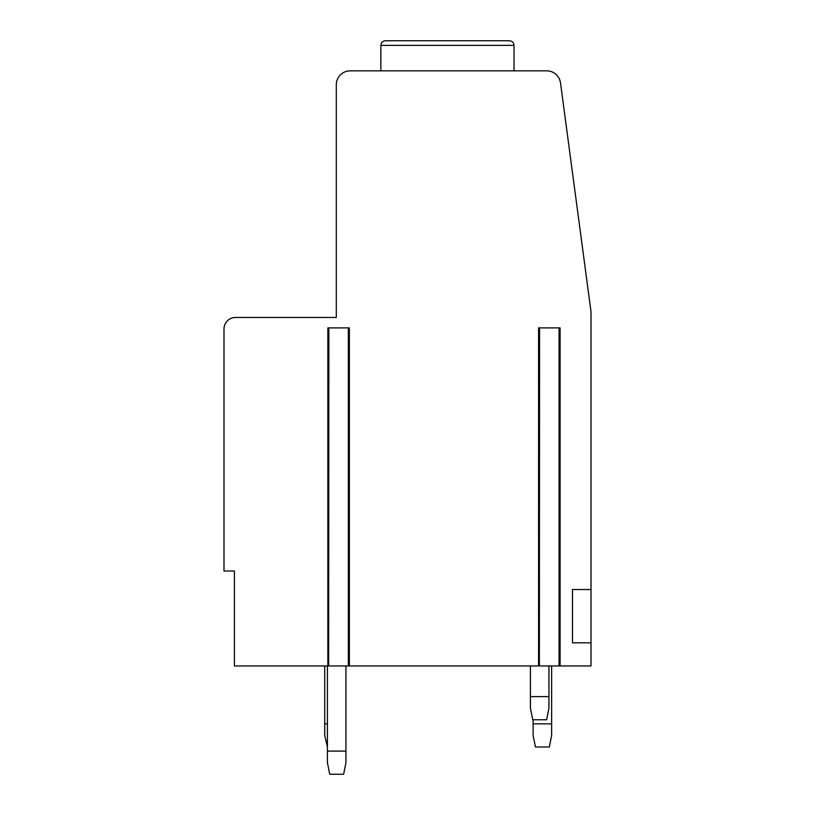 <?xml version="1.0" encoding="UTF-8"?>
<svg xmlns="http://www.w3.org/2000/svg" width="815" height="815" viewBox="0 0 815 815"><rect width="100%" height="100%" fill="white"/><g stroke="black" fill="none" stroke-linecap="round" stroke-linejoin="round"><path stroke-width="1.22" d="M327.416 746.998L324.716 735.425L324.716 665.957M324.716 723.842L327.416 723.842M327.416 751.094L345.937 751.094L345.937 762.677L343.624 774.25L329.729 774.25L327.416 762.677L327.416 665.957M345.937 751.094L345.937 665.957M390.711 40.75L504.179 40.75M546.631 719.757L532.735 719.757L530.422 708.174L530.422 696.601L548.943 696.601L548.943 708.174L546.631 719.757M509.385 40.75L385.505 40.75C382.663 41.045 381.125 42.594 380.87 45.385L514.02 45.385C513.766 42.594 512.228 41.045 509.385 40.75M548.943 696.601L548.943 665.957M530.422 696.601L530.422 665.957M559.08 665.957L538.583 665.957L538.583 327.885L560.078 327.885L560.078 665.957L559.08 665.957L559.08 327.885L539.581 327.885L539.367 665.957M348.362 665.957L327.864 665.957L327.864 327.885L349.36 327.885L349.36 665.957L348.362 665.957L348.362 327.885L328.863 327.885L328.649 665.957M591.007 589.54L591.007 642.801L572.487 642.801L572.487 589.54L591.007 589.54L591.007 311.676L560.506 82.906A13.896 13.896 0 0 0 546.733 70.854L350.185 70.854A13.896 13.896 0 0 0 336.3 84.75L336.3 317.463L235.566 317.463A11.573 11.573 0 0 0 223.993 329.036L223.993 571.02L234.414 571.02L234.414 665.957L327.864 665.957M349.36 665.957L538.583 665.957M560.078 665.957L591.007 665.957L591.007 642.801M533.122 723.842L551.643 723.842L551.643 735.425L549.33 746.998L535.435 746.998L533.122 735.425L533.122 719.757M551.643 723.842L551.643 665.957M514.02 70.854L514.02 45.385M380.87 70.854L380.87 45.385"/></g></svg>
